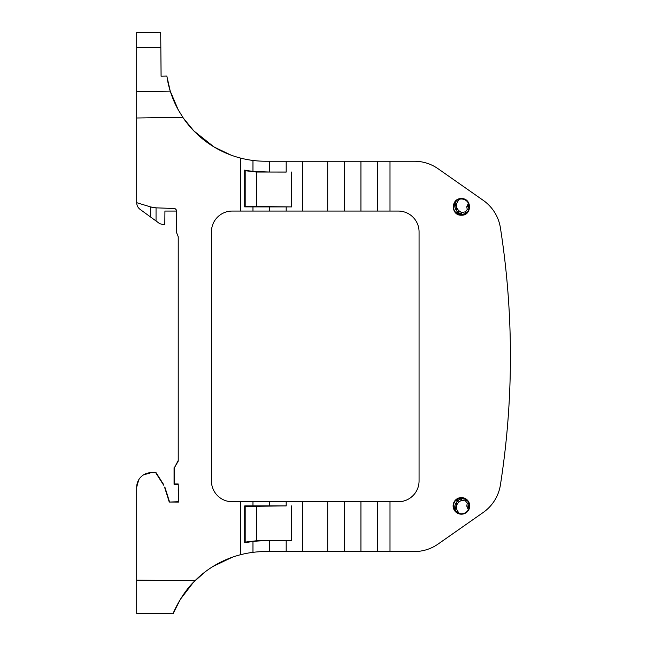 <?xml version="1.0" encoding="UTF-8"?>
<svg xmlns="http://www.w3.org/2000/svg" width="646" height="646" viewBox="0 0 646 646"><rect width="100%" height="100%" fill="white"/><g stroke="black" fill="none" stroke-linecap="round" stroke-linejoin="round"><path stroke-width="0.97" d="M136.694 137.138L136.694 153.603M150.696 217.096L156.041 220.989L156.041 207.85L150.696 206.954L150.696 217.096L140.117 209.401C137.905 207.705 136.766 205.468 136.694 202.683L136.694 118L182.842 117.37A99.662 99.662 0 0 0 265.425 161.234L269.576 161.234L269.576 172.03L252.966 171.36A110.49 110.49 0 0 1 244.697 170.108L244.697 206.873L269.576 206.914L269.576 211.064L302.796 211.064L302.796 161.234L414.272 161.234L389.998 161.234L389.998 211.064L398.299 211.064A20.761 20.761 0 0 1 419.06 231.825L419.06 480.971A20.761 20.761 0 0 1 398.299 501.74L240.506 501.74L240.506 554.728A99.662 99.662 0 0 0 195.035 580.673C180.92 594.029 172.7 614.152 173.096 613.7L136.694 613.385L136.694 580.165L195.035 580.673M156.041 220.989L159.57 223.556L162.017 224.356L164.819 224.356L164.932 211.064L176.56 211.064L176.56 231.817A4.151 4.151 0 0 0 177.392 234.312L178.223 236.799L178.223 461.139L174.388 467.777L174.388 483.975L178.223 483.975L178.546 502.063L169.26 502.055L164.544 487.092M167.161 78.214L167.96 82.397C170.035 92.039 173.451 101.188 178.223 109.82L183.303 118.04L193.792 130.863L214.06 146.981L230.913 155.072M136.694 47.634L160.838 47.505L160.701 32.3L136.694 32.51L136.694 91.603L170.245 91.143L178.223 109.82M170.245 91.143L166.821 76.067L161.088 76.204L166.821 76.067M136.694 91.603L136.694 118M176.56 231.817L176.56 210.168L174.953 208.505L156.041 207.85A20.761 20.761 0 0 1 150.696 206.954L136.694 202.674M163.664 485.203L155.678 472.67L151.229 472.67L156.049 472.67L163.931 485.033M143.485 474.907L151.229 472.67A14.535 14.535 0 0 0 136.694 487.205L136.694 580.165M240.506 501.74L232.205 501.74A20.761 20.761 0 0 1 211.444 480.971L211.444 231.825A20.761 20.761 0 0 1 232.205 211.064L240.506 211.064L240.506 158.068M252.957 171.36L252.966 160.45L252.966 171.327M269.576 211.064L240.506 211.064M269.576 172.03L286.186 172.07L286.186 161.234L269.576 161.234M286.186 161.234L302.796 161.234M178.546 502.063L178.223 489.692M178.223 307.028L178.223 236.799L177.392 234.312M160.838 47.505L161.088 76.204M178.223 460.493L174.388 467.777M178.223 484.298L174.065 484.298L174.065 467.688M178.223 501.74L169.26 502.055M169.494 501.74L164.843 487.003M136.694 505.899L136.694 487.205L138.696 479.849M180.218 599.528L193.429 582.312M180.597 598.915L173.096 613.7L152.981 613.522M232.205 557.264L212.938 566.502M204.774 572.146L193.477 582.264M327.708 501.74L327.708 551.563L265.425 551.563A99.662 99.662 0 0 0 240.506 554.728M389.998 211.064L377.539 211.064L377.539 161.234M360.928 161.234L360.928 211.064L377.539 211.064M360.928 211.064L344.318 211.064L344.318 161.234M327.708 161.234L327.708 211.064L344.318 211.064M327.708 211.064L302.796 211.064M269.576 206.914L291.629 206.914L245.181 206.389L244.697 206.873M244.697 170.108L245.181 170.689L245.181 206.389M245.181 170.689L256.405 172.03L286.186 172.03M252.966 211.064L252.966 206.914M389.998 501.74L389.998 551.563L414.272 551.563A41.522 41.522 0 0 0 438.093 544.053L483.216 512.464A41.522 41.522 0 0 0 500.424 484.871A830.49 830.49 0 0 0 500.424 227.933A41.522 41.522 0 0 0 483.216 200.341L438.093 168.743A41.522 41.522 0 0 0 414.272 161.234M461.422 514.192A8.301 8.301 0 0 0 469.723 505.891A8.301 8.301 0 0 0 461.422 497.582A8.301 8.301 0 0 0 453.112 505.891A8.301 8.301 0 0 0 461.422 514.192M461.422 198.605C472.129 198.096 472.137 215.732 461.422 215.215C450.706 215.732 450.698 198.096 461.422 198.605M464.361 214.262A7.922 7.922 0 0 0 469.246 208.109L469.295 208.214A7.986 7.986 0 0 0 469.287 205.525L469.222 205.557A7.922 7.922 0 0 0 453.5 206.785A7.922 7.922 0 0 0 461.163 214.827L461.018 214.892A7.986 7.986 0 0 0 464.522 214.27L461.163 214.827M469.222 205.557L469.246 208.109M461.163 497.977A7.922 7.922 0 0 0 453.5 506.02A7.922 7.922 0 0 0 469.222 507.247L469.246 504.688A7.922 7.922 0 0 0 464.361 498.534L461.018 497.913L464.522 498.534A7.986 7.986 0 0 0 461.018 497.913M291.629 206.914L291.629 172.03M286.186 211.064L286.186 206.914M438.093 544.053L483.216 512.464M438.093 168.743L483.216 200.341M360.928 501.74L360.928 551.563L414.272 551.563M360.928 551.563L344.318 551.563L344.318 501.74M327.708 551.563L344.318 551.563M252.966 552.346L252.966 541.477A110.458 110.458 0 0 1 265.425 540.767L269.576 540.767L269.576 551.563M252.966 541.477L244.697 542.697L244.697 505.923L252.966 505.923L252.966 501.74M377.539 551.563L377.539 501.74M252.966 505.891L269.576 505.891L269.576 501.74M286.186 501.74L286.186 505.923L269.576 505.891M286.186 505.891L245.181 506.416L245.181 542.107L256.405 540.775L265.425 540.5L291.629 540.767L291.629 505.891M286.186 551.563L286.186 540.767L291.629 540.767M302.796 551.563L302.796 501.74M469.222 507.247L469.287 507.272A7.986 7.986 0 0 0 469.295 504.591L469.246 504.688M469.287 205.525A1.663 1.663 112.8 0 0 469.036 206.728L469.295 208.214M461.018 214.892L464.522 214.27M469.287 507.272A1.663 1.663 -112.8 0 1 469.036 506.076L469.295 504.591M269.576 540.767L286.186 540.767M245.181 542.107L244.697 542.697M244.697 505.923L245.181 506.416M469.666 205.04L468.972 206.704L469.238 208.182M464.466 214.222L461.05 214.827M464.466 498.583L461.05 497.977M469.666 507.756L468.972 506.101L469.238 504.615M468.431 203.232L466.759 206.744L467.236 209.482L465.621 211.791L465.911 213.43A1.663 1.663 147.5 0 0 465.919 213.43L461.648 214.537L456.819 213.414L457.836 212.413L457.037 211.783L455.931 213.01M461.648 214.537L459.241 214.351L461.648 214.537L460.356 214.763M460.356 498.042L461.648 498.268L459.241 498.454L460.493 498.914A1.663 1.663 167.5 0 1 461.728 498.639L465.911 499.374A1.663 1.663 -147.5 0 1 465.919 499.374L465.621 501.005L467.236 503.315L466.759 506.06L468.972 506.101M455.931 499.786L457.037 501.021L457.836 500.384L456.819 499.39L459.241 498.454M461.607 498.26L457.836 500.384L460.493 498.914L461.446 500.27L465.621 501.005L466.864 500.141M256.405 172.03L256.405 206.542M256.405 506.254L256.405 540.775M469.061 204.822A1.663 1.663 112.8 0 0 468.39 206.454L468.972 206.704M466.759 206.744L468.39 206.454L468.996 209.223M468.899 209.514A1.663 1.663 102.5 0 0 468.875 209.199L467.236 209.482L468.536 210.394M468.172 211.04L467.607 211.848M461.648 498.268L461.446 500.27L459.225 501.821L458.272 500.464C454.429 503.759 453.742 507.619 456.238 512.028M467.607 500.949L468.172 501.756M468.996 503.581L468.39 506.343A1.663 1.663 -112.8 0 0 469.061 507.982L468.431 509.565M468.899 503.291A1.663 1.663 -102.5 0 1 468.875 503.605L467.236 503.315L468.536 502.41M459.306 199.283L457.594 201.722C455.6 205.258 456.149 208.343 459.225 210.976L457.836 212.413L460.493 213.891A1.663 1.663 -167.5 0 0 461.728 214.165L461.446 212.534L459.225 210.976M456.334 200.841L457.594 201.722M466.864 212.663L465.621 211.791L461.446 212.534L460.493 213.891L458.272 212.34C454.421 209.046 453.742 205.186 456.238 200.777M468.148 203.425L469.02 204.709M468.148 509.371L466.759 506.06M459.306 513.522L457.594 511.075C455.6 507.546 456.149 504.461 459.225 501.821M456.334 511.963L457.594 511.075M454.994 202.279L457.037 211.783M455.002 510.534L457.037 501.021"/></g></svg>
